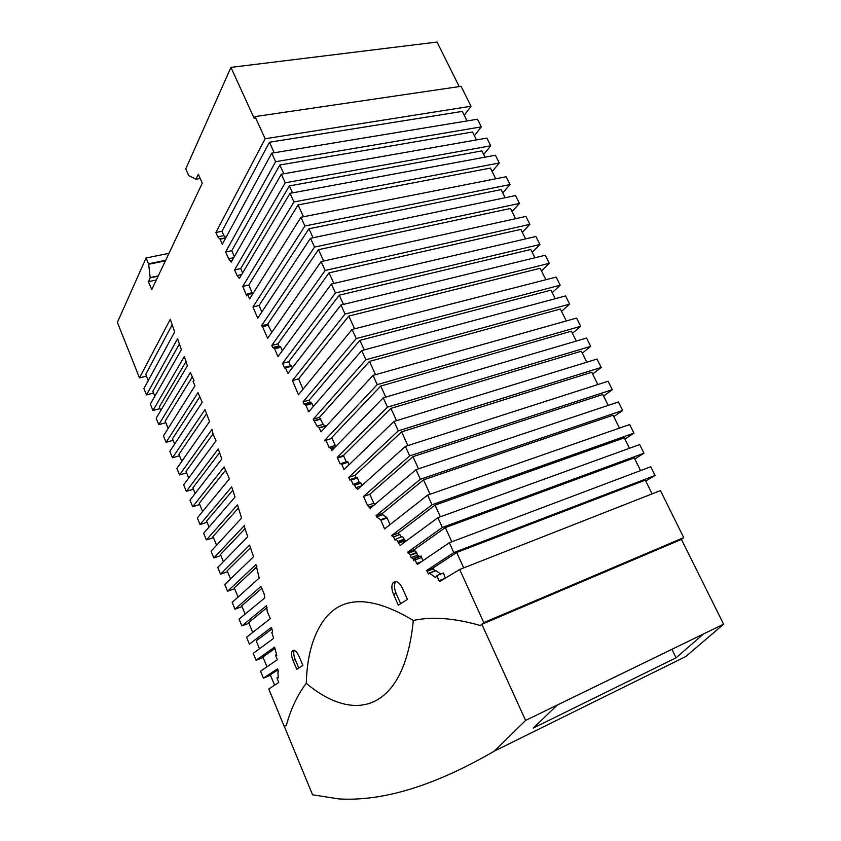 <?xml version="1.0" encoding="UTF-8"?>
<svg xmlns="http://www.w3.org/2000/svg" width="841" height="841" viewBox="0 0 841 841"><rect width="100%" height="100%" fill="white"/><g stroke="black" fill="none" stroke-linecap="round" stroke-linejoin="round"><path stroke-width="1.26" d="M272.61 632.033L271.759 632.369L272.61 632.043L271.517 627.281L249.42 644.143L246.571 637.247L270.318 618.608L267.228 611.47L266.534 605.678L241.893 625.925L239.065 619.071L264.841 597.919L264.074 593.757L260.983 586.377L234.986 609.189L232.179 602.377L259.196 578.051L255.948 564.574L227.575 591.234L224.778 584.463L253.561 556.731L249.598 545.105L220.531 574.182L217.756 567.454L247.717 536.747L244.321 526.603L244.657 525.236L213.824 557.93L211.059 551.244L241.577 518.098L237.488 504.81L206.392 539.933L203.648 533.278L235.028 497.01L231.696 486.865L200.042 524.563L197.32 517.951L229.404 478.876L224.158 466.934L192.684 506.734L189.971 500.164L221.814 459.018L218.239 448.926L186.345 491.375L183.653 484.847L216.021 440.831L213.015 433.914L212.037 429.33L179.554 474.934L176.873 468.437L209.556 421.572L204.973 409.609L172.489 457.809L169.819 451.354L202.229 402.271L197.982 392.631L166.097 442.334L163.448 435.922L194.975 385.788L193.052 381.425L194.019 380.689L190.402 372.563L158.791 424.642L156.163 418.261L187.385 365.782L184.295 356.542L152.957 410.492L150.329 404.153L181.383 349.646L177.588 338.765L146.513 394.902L143.906 388.595L174.686 331.901L170.281 319.286L139.49 377.893L117.393 322.397L146.092 257.966L148.678 264.274L150.182 277.866L148.415 281.672L151.758 289.598L202.282 183.18L198.318 174.182L195.974 179.217L188.699 175.58L185.756 168.873L230.96 67.385L254.182 118.35L255.044 116.605L265.146 138.754L215.895 232.473L217.819 236.836L220.069 239.191L222.287 244.247L271.727 153.188L275.606 161.703L225.661 251.932L228.668 258.776L231.222 262.14L281.304 174.203L285.225 182.791L234.618 269.898L237.099 275.522L239.412 278.35L290.019 193.314L293.961 201.956L242.734 286.361L246.697 295.937L247.454 293.782L249.609 298.902L300.941 217.272L304.915 225.987L252.973 306.944L257.714 318.245L310.518 238.276L314.523 247.075L261.488 325.761L262.539 326.697L267.638 338.303L321.136 261.583L325.183 270.455L271.822 345.378L272.663 347.522L274.513 348.521L277.961 356.626L331.365 284.016L335.443 292.962L282.565 363.333L284.542 368.001L285.141 367.212L287.979 373.478L340.941 305.01L345.052 314.029L292.468 380.531L298.45 394.776L352.085 329.451L356.227 338.555L303.075 401.851L303.969 404.006L305.725 405.015L308.784 411.754L361.714 350.571L365.898 359.748L313.251 419.217L317.025 426.145L319.191 427.659L320.999 431.864L373.015 375.38L377.241 384.631L324.658 440.39L324.889 440.936L325.93 440.264L329.052 447.338L330.912 448.463L331.764 450.608L383.254 397.835L387.501 407.16L337.22 457.462L340.09 463.843L341.562 463.685L343.969 469.646L394.019 421.436L398.308 430.855L348.773 477.383L349.919 480.19L350.897 479.286L352.936 484.321L354.702 485.225L355.806 487.706L357.73 489.304L405.383 446.382L409.714 455.875L363.522 496.411L367.517 505.409L370.555 508.805L371.007 507.67L416.011 469.677L420.374 479.254L376.074 515.659L376.568 516.931L380.731 519.864L384.579 528.894L427.606 495.107L432.011 504.779L391.559 535.654L393.567 536.842L395.049 540.153L396.143 538.913L400.106 545.462L437.898 517.699L442.345 527.444L407.664 552.18L410.229 554.871L411.081 557.572L413.047 558.676L413.877 560.821L414.76 558.466L416.568 563.523L417.651 564.279L449.315 542.739L453.793 552.569L426.639 570.482L428.384 573.972L429.352 572.994L435.491 577.515L436.994 575.517L438.886 580.753L439.906 581.425L459.691 569.473L483.775 622.613L480.316 625.504C454.403 618.072 432.064 616.4 413.32 620.479C410.618 647.486 404.468 668.206 394.871 682.64C373.52 714.966 338.881 710.834 306.271 683.323C307.007 657.031 312.61 636.343 323.081 621.257C341.11 595.46 371.196 595.197 413.32 620.479C432.106 616.39 454.487 618.082 480.474 625.557L481.861 624.316L525.604 720.422L494.308 751.129C435.07 785.526 383.359 801.473 339.175 798.95L312.579 794.808L284.321 726.393L286.392 725.257C290.471 710.319 296.358 697.336 304.053 686.319L306.271 683.323C338.881 710.834 373.52 714.966 394.871 682.64C404.468 668.206 410.618 647.486 413.32 620.479C371.196 595.197 341.11 595.46 323.081 621.257C312.61 636.343 307.007 657.031 306.271 683.323L304.053 686.319C296.358 697.336 290.471 710.319 286.392 725.257L284.237 726.445L268.773 689.01L278.739 682.493L276.962 677.909L278.203 677.394M557.32 705.042L703.675 633.872L676.027 657.82L533.215 728.085L557.32 705.042M671.896 649.336L676.027 657.82M525.604 720.422L723.607 624.18L681.42 539.386L683.712 537.609L660.448 490.597L459.691 569.473M494.308 751.129L685.909 656.474L723.607 624.18M481.861 624.316L681.42 539.386M426.639 570.482L433.052 568.001L434.587 570.955M426.881 570.661L433.304 568.169M427.133 570.818L433.546 568.337M429.352 572.994L435.775 570.492L440.684 574.077M436.994 575.517L443.459 572.994L445.331 578.156M438.886 580.753L445.036 578.324M433.052 568.001L456.684 552.484L463.717 567.885M407.664 552.18L414.024 549.793L416.6 552.474L417.451 555.176L419.575 556.647M408.158 553.273L414.518 550.887M410.229 554.871L416.6 552.474M410.376 555.323L416.747 552.926M411.081 557.572L417.451 555.176M413.047 558.676L419.428 556.269M414.76 558.466L421.152 556.048L422.823 560.758M416.568 563.523L421.572 561.609M414.024 549.793L445.32 527.591L451.806 541.793M391.559 535.654L397.877 533.362L399.885 534.54L401.041 537.115M393.567 536.842L399.885 534.54M396.143 538.913L402.482 536.6L405.709 541.352M397.351 541.615L403.68 539.291M398.907 542.592L405.246 540.258M397.877 533.362L435.07 505.136L440.4 516.795M376.074 515.659L382.361 513.452L382.844 514.724L387.028 517.635L390.014 524.626M376.568 516.931L382.844 514.724M380.731 519.864L387.028 517.635M380.868 520.201L387.165 517.972M430.098 494.235L423.528 479.843L382.361 513.452M363.522 496.411L369.777 494.287L373.782 503.254L375.086 504.232M367.517 505.409L373.782 503.254M369.451 506.86L373.698 505.399M369.735 507.218L372.794 506.156M369.777 494.287L412.952 456.674L418.513 468.836M348.773 477.383L354.997 475.344L355.932 477.625M350.897 479.286L357.131 477.236L359.17 482.25L360.947 483.144L361.987 485.478M352.936 484.321L359.17 482.25M354.702 485.225L360.947 483.144M355.806 487.706L361.672 485.751M357.446 488.915L358.581 488.537M407.896 445.572L401.641 431.875L354.997 475.344M337.22 457.462L343.433 455.496L346.303 461.856L347.785 461.698L349.026 464.768M337.535 457.693L343.748 455.727M337.661 458.009L343.874 456.043M340.09 463.843L346.303 461.856M341.562 463.685L347.785 461.698M396.521 420.668L390.918 408.39L343.433 455.496M324.658 440.39L330.944 438.729M325.93 440.264L332.121 438.361L335.244 445.425L336.242 446.014M329.052 447.338L335.244 445.425M330.912 448.463L335.128 447.16M385.767 397.089L380.731 386.061L330.839 438.497M313.251 419.217L319.422 417.399L323.196 424.295L325.761 426.692M314.502 420.574L320.684 418.744M314.702 420.889L320.884 419.07M317.025 426.145L323.196 424.295M319.191 427.659L325.383 425.809M319.422 417.399L369.472 361.399L375.528 374.676M303.075 401.851L309.236 400.095L310.129 402.25L311.895 403.238L313.22 406.624M303.969 404.006L310.129 402.25M305.525 404.889L311.696 403.123M305.725 405.015L311.895 403.238M308.195 411.354L309.435 410.997M309.236 400.095L359.885 340.384L364.227 349.898M292.468 380.531L298.629 378.849L303.002 389.236M354.597 328.81L348.784 316.069L298.629 378.849M282.565 363.333L288.705 361.714L290.439 365.803M285.141 367.212L291.291 365.572L292.321 367.853M288.705 361.714L339.249 295.18L343.464 304.4M271.822 345.378L277.95 343.822L278.781 345.956L280.652 346.944L282.271 350.75M272.663 347.522L278.781 345.956M274.345 348.426L280.474 346.849M274.513 348.521L280.652 346.944M333.888 283.428L329.062 272.862L277.95 343.822M261.488 325.761L267.606 324.269L271.801 332.332M262.287 326.35L268.416 324.847M262.539 326.697L268.657 325.204M267.606 324.269L318.487 249.672L323.659 261.025M252.973 306.944L259.091 305.504L261.824 312.011M313.041 237.751L308.941 228.773L259.091 305.504M242.734 286.361L248.841 284.983L252.058 292.731M247.454 293.782L253.635 292.5M248.841 284.983L298.061 204.931L303.464 216.768M234.618 269.898L240.726 268.573L242.639 272.926M237.099 275.522L241.693 274.523M240.726 268.573L289.378 185.914L292.542 192.841M225.661 251.932L231.759 250.671L234.376 256.6M228.668 258.776L233.745 257.714M230.592 260.826L232.158 260.489M230.76 261.088L231.958 260.836M231.759 250.671L279.832 164.994L283.837 173.761M215.895 232.473L221.992 231.275L223.906 235.627L225.893 237.593M217.819 236.836L223.906 235.627M219.89 238.918L225.819 237.73M220.069 239.191L225.63 238.077M274.25 152.768L269.446 142.234L221.992 231.275M274.597 685.215L270.308 674.881L265.241 676.921L270.297 674.86L277.856 669.899M265.241 676.921L277.562 668.795L278.613 671.57L277.919 671.759L278.234 677.867L276.962 677.909M271.759 632.369L273.64 638.351L253.225 653.352L256.084 660.28L274.597 647.076L276.773 655.517L275.48 655.086L276.395 654.718M275.48 655.086L277.278 659.786L260.573 671.15L263.454 678.13L270.466 675.27M266.965 666.797L262.907 657.01L274.996 648.443M259.48 648.758L256.211 640.853L271.517 629.247M252.721 632.421L248.652 622.613L267.039 607.601M264.211 597.846L264.747 597.646M245.088 613.993L241.714 605.856L261.814 588.353M238.077 597.068L234.261 587.88L256.925 566.75M230.55 578.902L227.186 570.808L250.555 547.628M223.401 561.662L220.447 554.534L245.141 528.579M216.6 545.231L212.983 536.516L238.371 508.101M209.052 527.034L206.613 521.126L232.579 490.503M202.618 511.496L199.212 503.275L225.609 470.245M195.154 493.478L192.841 487.906L219.774 452.447M188.72 477.951L186.029 471.444L213.036 433.956M181.835 461.331L178.923 454.298L206.381 414.045M174.665 444.027L172.5 438.802L199.811 396.773M168.189 428.384L165.162 421.099L192.337 376.905M160.778 410.503L159.296 406.939L186.239 361.157M154.86 396.206L152.831 391.328L179.627 343.57M148.331 380.458L145.777 374.298L172.226 324.668M265.251 676.942L263.454 678.13M293.015 660.406C291.385 656.169 291.081 653.089 292.111 651.176L293.015 650.44C294.897 649.809 296.915 651.817 299.091 656.474L302.865 665.441L296.747 669.299L293.015 660.406L295.223 659.502C293.614 655.339 293.309 652.28 294.297 650.335M394.292 581.846C397.036 580.763 399.822 583.013 402.618 588.595L407.433 599.423L398.319 605.173L393.577 594.45C391.601 589.53 391.338 585.746 392.789 583.097L394.292 581.846M400.673 603.68L396.153 593.441C394.166 588.532 393.914 584.747 395.375 582.098L395.943 581.478M298.797 668.006L295.223 659.502M256.084 660.28L263.107 657.494M241.893 625.925L248.925 623.255M234.986 609.189L242.019 606.582M227.575 591.234L234.597 588.689M220.531 574.182L227.564 571.701M213.824 557.93L220.857 555.512M206.392 539.933L213.425 537.578M200.042 524.563L207.075 522.261M192.684 506.734L199.716 504.495M186.345 491.375L193.377 489.199M179.554 474.934L186.597 472.81M172.489 457.809L179.522 455.748M166.097 442.334L173.13 440.327M158.791 424.642L165.824 422.697M152.957 410.492L159.99 408.6M146.513 394.902L153.546 393.062M139.49 377.893L146.523 376.106M146.092 257.966L168.967 253.341M148.563 263.801L165.666 260.289M148.678 264.274L165.404 260.847M150.182 277.866L158.119 276.195M148.415 281.672L156.321 279.99M652.111 493.877L645.289 480.137L456.684 552.484M640.558 470.592L634.261 457.903L445.32 527.591M629.478 448.264L624.295 437.835L435.07 505.136M619.47 428.09L613.078 415.212L423.528 479.843M608.19 405.373L602.787 394.482L412.952 456.674M597.846 384.537L591.759 372.258L401.641 431.875M586.776 362.219L581.31 351.212L390.918 408.39M576.285 341.078L571.365 331.175L380.731 386.061M566.298 320.947L560.379 309.025L369.472 361.399M555.249 298.702L551.002 290.145L359.885 340.384M545.841 279.738L540.153 268.279L348.784 316.069M534.939 257.777L530.818 249.472L339.249 295.18M525.572 238.886L520.842 229.372L329.062 272.862M515.554 218.702L510.476 208.473L318.487 249.672M505.136 197.719L501.11 189.614L308.941 228.773M495.738 178.786L490.44 168.095L298.061 204.931M485.015 157.172L481.904 150.907L289.378 185.914M476.458 139.921L472.526 131.995L279.832 164.994M467.039 120.936L462.298 111.401L269.446 142.234M483.775 622.613L683.712 537.609M645.72 480.999L655.055 475.47L650.713 466.766L449.315 542.739M453.793 552.569L655.055 475.47M634.787 458.965L643.954 453.215L639.654 444.574L437.898 517.699M442.345 527.444L643.954 453.215M624.916 439.076L633.935 433.115L629.657 424.537L427.606 495.107M432.011 504.779L633.935 433.115M613.783 416.652L622.645 410.461L618.408 401.956L416.011 469.677M420.374 479.254L622.645 410.461M603.586 396.09L612.29 389.688L608.085 381.257L405.383 446.382M409.714 455.875L612.29 389.688M592.653 374.066L601.199 367.443L597.026 359.065L394.019 421.436M398.308 430.855L601.199 367.443M582.287 353.188L590.697 346.355L586.555 338.05L383.254 397.835M387.501 407.16L590.697 346.355M572.437 333.32L580.7 326.297L576.59 318.056L373.015 375.38M377.241 384.631L580.7 326.297M561.536 311.359L569.641 304.116L565.562 295.937L361.714 350.571M365.898 359.748L569.641 304.116M552.243 292.626L560.211 285.204L556.164 277.088L352.085 329.451M356.227 338.555L560.211 285.204M541.478 270.949L549.299 263.317L545.283 255.254L340.941 305.01M345.052 314.029L549.299 263.317M532.216 252.289L539.922 244.489L535.927 236.479L331.365 284.016M335.443 292.962L539.922 244.489M522.324 232.358L529.883 224.358L525.93 216.41L321.136 261.583M325.183 270.455L529.883 224.358M512.032 211.617L519.454 203.427L515.522 195.554L310.518 238.276M314.523 247.075L519.454 203.427M502.75 192.915L510.045 184.547L506.145 176.726L300.941 217.272M304.915 225.987L510.045 184.547M492.153 171.564L499.302 162.996L495.433 155.238L290.019 193.314M293.961 201.956L499.302 162.996M483.701 154.513L490.724 145.798L486.886 138.092L281.304 174.203M285.225 182.791L490.724 145.798M474.387 135.748L481.294 126.865L477.478 119.212L271.727 153.188M275.606 161.703L481.294 126.865M464.243 115.312L471.013 106.239L461.078 86.318L255.044 116.605M265.146 138.754L471.013 106.239M459.228 86.591L437.047 42.05L230.96 67.385M195.974 179.217L200.211 178.492M427.291 571.239L433.714 568.747M429.583 573.163L436.006 570.661M412.773 558.529L419.154 556.111M413.225 559.128L414.729 558.561M415.265 559.885L421.656 557.457M398.676 542.445L405.015 540.111M399.076 542.981L405.415 540.647M380.521 519.717L386.818 517.499M351.212 480.064L357.446 478.014M354.492 485.12L360.736 483.049M341.793 464.253L348.016 462.256M330.713 448.337L335.391 446.886M331.06 448.831L334.55 447.748M319.317 427.964L325.509 426.103M305.872 405.373L312.043 403.606M285.435 367.864L291.585 366.224M274.65 348.826L280.778 347.249M247.801 294.602L253.067 293.404M275.974 655.255L276.542 655.023M393.577 594.45L396.153 593.441M393.535 582.35L395.817 581.467M292.51 650.787L293.866 650.24M150.15 277.614L158.255 275.901M392.789 583.097L395.375 582.098M292.111 651.176L294.245 650.324"/></g></svg>
